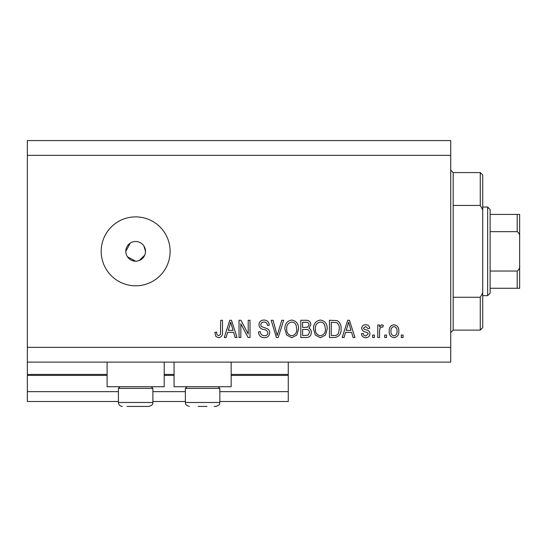 <?xml version="1.0" encoding="UTF-8"?>
<svg xmlns="http://www.w3.org/2000/svg" width="547" height="547" viewBox="0 0 547 547"><rect width="100%" height="100%" fill="white"/><g stroke="black" fill="none" stroke-linecap="round" stroke-linejoin="round"><path stroke-width="0.82" d="M27.35 155.348L450.728 155.348L450.728 140.579L27.35 140.579L27.35 401.498L118.425 401.498M152.886 401.498L185.378 401.498M219.839 401.498L288.269 401.498L288.269 391.652L219.839 391.652M27.35 391.652L118.425 391.652M152.886 391.652L185.378 391.652M231.162 375.406L288.269 375.406L288.269 391.652M288.269 375.406L288.269 374.421L231.162 374.421M27.35 374.421L107.103 374.421M164.209 374.421L174.055 374.421M288.269 362.114L288.269 374.421M164.209 362.114L164.209 386.729L107.103 386.729L107.103 362.114M174.055 362.114L174.055 386.729L231.162 386.729L231.162 362.114M127.472 256.817L135.656 261.192L137.584 261.001M135.656 241.5A9.846 9.846 0 0 0 125.81 251.346A9.846 9.846 0 0 0 135.656 261.192A9.846 9.846 0 0 0 145.502 251.346A9.846 9.846 0 0 0 135.656 241.5M130.193 243.155L125.81 251.346M135.656 216.885A34.461 34.461 0 0 0 101.195 251.346A34.461 34.461 0 0 0 135.656 285.808A34.461 34.461 0 0 0 170.117 251.346A34.461 34.461 0 0 0 135.656 216.885M145.311 253.275L145.502 251.346L143.84 245.87M27.35 362.114L450.728 362.114L450.728 155.348M240.83 323.783L240.83 337.499L239.039 337.499L239.039 320.268L240.947 320.268L248.215 334.005L248.215 320.268L250.006 320.268L250.006 337.499L248.085 337.499L240.83 323.783M269.698 332.706C269.377 335.954 267.565 337.629 264.269 337.725C260.645 337.499 258.724 335.557 258.505 331.906L260.297 331.68C260.529 334.21 261.904 335.55 264.42 335.708C266.492 335.728 267.654 334.743 267.907 332.761C267.374 330.757 265.938 329.67 263.599 329.499C260.796 329.041 259.251 327.468 258.957 324.768C259.216 321.732 260.878 320.159 263.955 320.043C267.23 320.207 268.994 321.923 269.247 325.192L267.456 325.417C267.298 323.263 266.15 322.142 264.016 322.06C262.068 322.026 260.981 322.942 260.748 324.809L261.309 326.552L267.039 328.59C268.789 329.403 269.678 330.771 269.698 332.706M283.64 320.268L278.211 337.499L276.365 337.499L271.209 320.268L273.056 320.268L277.192 335.482L281.78 320.268L283.64 320.268M291.736 337.725L286.655 335.017L284.912 329.109C284.707 323.988 286.984 320.966 291.749 320.043C296.419 320.939 298.689 323.892 298.559 328.904L296.809 335.092L291.736 337.725M320.378 337.725L315.298 335.017L313.554 329.109C313.349 323.988 315.626 320.966 320.392 320.043C325.062 320.939 327.332 323.892 327.209 328.904L325.451 335.092L320.378 337.725M345.567 332.35L344.063 337.499L342.196 337.499L347.701 320.268L349.444 320.268L354.955 337.499L353.095 337.499L351.584 332.35L345.567 332.35M403.064 335.037L403.064 337.499L401.272 337.499L401.272 335.037L403.064 335.037M27.35 347.345L450.728 347.345M398.811 331.106C399.043 334.839 397.443 337.048 394.004 337.725C390.606 337.061 389.006 334.894 389.19 331.236C388.992 327.557 390.599 325.397 394.004 324.747C397.354 325.383 398.961 327.503 398.811 331.106M386.503 335.037L386.503 337.499L384.712 337.499L384.712 335.037L386.503 335.037M379.57 331.003L379.57 337.499L377.779 337.499L377.779 324.966L379.57 324.966L379.57 326.969L381.683 324.747L383.372 325.417L382.702 327.209L381.485 326.983L379.885 328.446L379.57 331.003M374.421 335.037L374.421 337.499L372.63 337.499L372.63 335.037L374.421 335.037M369.943 333.684C369.751 336.282 368.336 337.629 365.711 337.725C363.187 337.588 361.765 336.248 361.444 333.697L363.235 333.472C363.413 335.037 364.275 335.858 365.834 335.933L368.158 333.991L367.748 332.849L366.059 332.159C363.57 331.858 362.107 330.573 361.67 328.316C361.902 325.964 363.229 324.774 365.635 324.747C368.028 324.788 369.389 325.978 369.724 328.323L367.933 328.549L365.704 326.532L363.454 328.063L364.022 329.109L366.032 329.827C368.439 330.128 369.745 331.414 369.943 333.684M341.082 328.788C341.39 333.889 339.202 336.795 334.525 337.499L329.444 337.499L329.444 320.268L337.041 320.59C340.015 322.388 341.362 325.123 341.082 328.788M311.318 332.439C311.175 335.783 309.431 337.472 306.101 337.499L300.802 337.499L300.802 320.268L306.142 320.268C309.034 320.289 310.614 321.732 310.867 324.603L308.946 328.214C310.6 329.103 311.387 330.511 311.318 332.439M227.634 332.35L226.137 337.499L224.27 337.499L229.774 320.268L231.518 320.268L237.022 337.499L235.162 337.499L233.658 332.35L227.634 332.35M218.588 337.725L215.894 336.508L214.868 332.35L216.66 332.132C216.441 333.991 217.111 335.188 218.67 335.708L220.455 334.408L220.687 320.268L222.479 320.268L222.479 331.967C222.827 335.222 221.528 337.143 218.588 337.725M139.423 260.44L144.75 255.114M393.956 326.532C391.761 327.181 390.77 328.74 390.982 331.229C390.77 333.759 391.789 335.325 394.045 335.933C396.24 335.277 397.231 333.711 397.019 331.229C397.231 328.699 396.213 327.14 393.956 326.532M347.776 325.321L346.155 330.34L350.996 330.34L348.576 322.06L347.776 325.321M331.236 322.286L331.236 335.482L334.306 335.482C336.357 335.639 337.793 334.798 338.607 332.973L339.29 328.768C339.53 326.162 338.668 324.118 336.692 322.627L331.236 322.286M320.405 322.06C316.754 322.805 315.072 325.164 315.345 329.137C315.229 332.849 316.904 335.037 320.364 335.708C323.927 334.99 325.609 332.699 325.417 328.85L324.665 324.952C323.817 323.14 322.395 322.176 320.405 322.06M302.594 322.286L302.594 327.427L307.517 327.263L309.082 324.884C308.843 322.88 307.66 322.012 305.52 322.286L302.594 322.286M302.594 329.444L302.594 335.482L307.879 335.27L309.527 332.453C309.335 330.299 308.125 329.294 305.889 329.444L302.594 329.444M291.763 322.06C288.112 322.805 286.43 325.164 286.703 329.137C286.587 332.849 288.262 335.037 291.722 335.708C295.284 334.99 296.966 332.699 296.775 328.85L296.023 324.952C295.175 323.14 293.753 322.176 291.763 322.06M229.849 325.321L228.222 330.34L233.07 330.34L230.649 322.06L229.849 325.321M151.211 386.729L152.886 388.404L118.425 388.404L118.425 402.483L152.886 402.483C152.175 403.426 154.452 404.383 148.948 406.421L127.041 406.421M143.17 406.421L147.252 406.421M131.253 406.421L140.059 406.421M207.012 406.421L198.205 406.421M218.164 386.729L219.839 388.404L185.378 388.404L185.378 402.483L219.839 402.483C219.128 403.426 221.405 404.383 215.901 406.421L214.205 406.421M453.189 205.426L480.266 205.426L480.266 172.578L453.189 172.578L453.189 330.115L450.728 332.576M480.266 297.267L482.727 292.898L482.727 327.653L480.266 330.115L480.266 297.267L453.189 297.267M480.266 172.578L482.727 175.04L482.727 209.795L480.266 205.426M482.727 292.898L482.727 209.795M487.651 207.04L490.112 209.501L490.112 293.192L487.651 295.653L487.651 207.04L482.727 207.04M490.112 214.424L519.65 214.424L519.65 288.269L517.188 288.269L517.188 271.038C519.158 269.705 519.978 267.709 519.65 265.049M519.65 237.644C519.978 234.978 519.158 232.981 517.188 231.654L517.188 214.424M490.112 231.654L517.188 231.654M490.112 271.038L517.188 271.038M490.112 288.269L517.188 288.269M517.941 288.269L519.65 288.269M519.65 214.424L518.747 214.424M27.35 375.406L107.103 375.406M164.209 375.406L174.055 375.406M118.425 402.483C118.658 404.876 119.971 406.189 122.364 406.421C119.971 406.189 118.658 404.876 118.425 402.483M152.886 388.404L152.886 402.483C152.175 403.426 154.452 404.383 148.948 406.421M120.101 386.729L118.425 388.404M219.839 388.404L219.839 402.483C219.128 403.426 221.405 404.383 215.901 406.421M185.378 402.483C186.089 403.426 183.813 404.383 189.317 406.421C183.813 404.383 186.089 403.426 185.378 402.483M187.053 386.729L185.378 388.404M453.189 172.578L450.728 170.117M480.266 330.115L453.189 330.115M487.651 295.653L482.727 295.653"/></g></svg>
